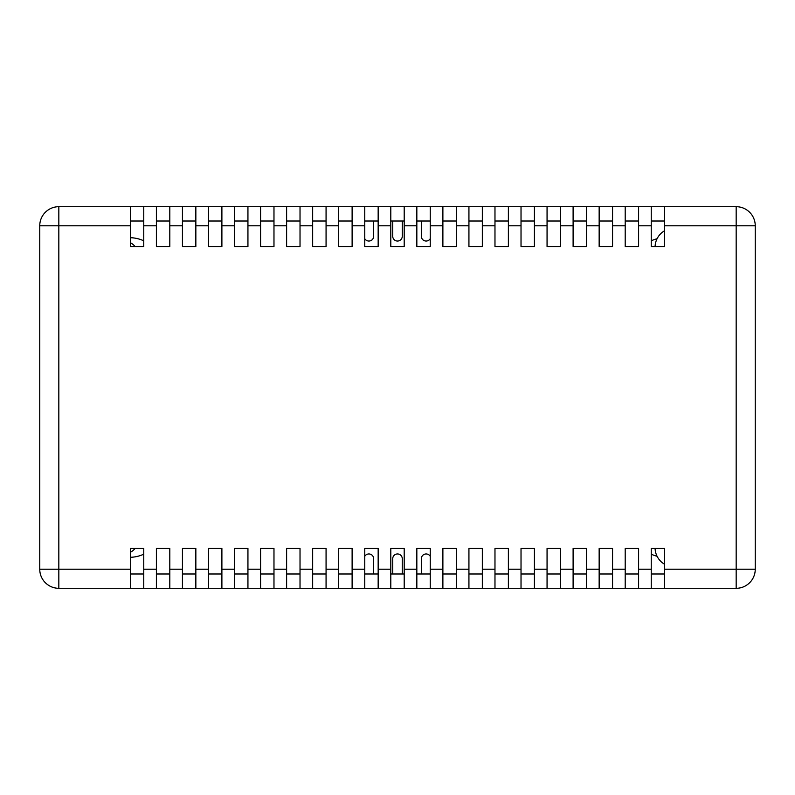 <?xml version="1.0" encoding="UTF-8"?>
<svg xmlns="http://www.w3.org/2000/svg" width="795" height="795" viewBox="0 0 795 795"><rect width="100%" height="100%" fill="white"/><g stroke="black" fill="none" stroke-linecap="round" stroke-linejoin="round"><path stroke-width="1.19" d="M664.64 564.291A19.08 19.08 0 0 1 657.077 556.261A33.39 33.39 0 0 1 651.244 554.175M651.244 240.825A33.39 33.39 0 0 1 657.077 238.739A19.08 19.08 0 0 1 664.64 230.709M130.36 237.715A33.39 33.39 0 0 1 143.756 240.825M143.756 554.175A33.39 33.39 0 0 1 130.36 557.285M657.077 556.261A19.08 19.08 0 0 1 655.09 548.471M655.09 246.53A19.08 19.08 0 0 1 657.077 238.739M130.36 242.634A19.08 19.08 0 0 1 135.13 246.53M135.13 548.471A19.08 19.08 0 0 1 130.36 552.366M130.36 206.7L143.756 206.7L143.756 246.53L130.36 246.53L130.36 206.7L58.83 206.7L58.83 225.78L39.75 225.78L39.75 569.22L58.83 569.22L58.83 588.3L130.36 588.3L130.36 548.471L143.756 548.471L143.756 588.3L130.36 588.3M547.059 588.3L468.931 588.3L468.931 548.471L482.336 548.471L482.336 588.3L494.977 588.3L494.977 548.471L508.383 548.471L508.383 588.3L521.023 588.3L521.023 548.471L534.419 548.471L534.419 588.3L547.059 588.3L547.059 548.471L560.465 548.471L560.465 588.3L547.059 588.3M390.802 588.3L338.71 588.3L338.71 548.471L352.115 548.471L352.115 588.3L364.756 588.3L364.756 548.471L378.162 548.471L378.162 588.3L390.802 588.3L390.802 548.471L404.198 548.471L404.198 588.3L390.802 588.3M286.617 588.3L143.756 588.3L156.396 588.3L156.396 548.471L169.802 548.471L169.802 588.3L182.443 588.3L182.443 548.471L195.848 548.471L195.848 588.3L208.489 588.3L208.489 548.471L221.894 548.471L221.894 588.3L234.535 588.3L234.535 548.471L247.941 548.471L247.941 588.3L260.581 588.3L260.581 548.471L273.977 548.471L273.977 588.3L286.617 588.3L286.617 548.471L300.023 548.471L300.023 588.3L286.617 588.3M755.25 569.22A19.08 19.08 0 0 1 736.17 588.3L736.17 569.22L755.25 569.22L755.25 225.78L755.25 569.22A19.08 19.08 0 0 1 736.17 588.3L651.244 588.3L651.244 548.471L664.64 548.471L664.64 588.3M404.198 206.7L664.64 206.7L664.64 246.53L651.244 246.53L651.244 206.7L638.604 206.7L638.604 246.53L625.198 246.53L625.198 206.7L612.557 206.7L612.557 246.53L599.152 246.53L599.152 206.7L586.511 206.7L586.511 246.53L573.106 246.53L573.106 206.7L560.465 206.7L560.465 246.53L547.059 246.53L547.059 206.7L534.419 206.7L534.419 246.53L521.023 246.53L521.023 206.7L508.383 206.7L508.383 246.53L494.977 246.53L494.977 206.7L482.336 206.7L482.336 246.53L468.931 246.53L468.931 206.7L456.29 206.7L456.29 246.53L442.885 246.53L442.885 206.7L430.244 206.7L430.244 246.53L416.838 246.53L416.838 206.7L404.198 206.7L404.198 246.53L390.802 246.53L390.802 206.7L404.198 206.7M392.73 573.99L392.73 558.726A4.77 4.77 0 0 1 397.5 553.956A4.77 4.77 0 0 1 402.27 558.726L402.27 573.99M421.35 573.99L421.35 558.726A4.77 4.77 0 0 1 430.244 556.331M364.756 556.331A4.77 4.77 0 0 1 373.65 558.726L373.65 573.99M430.244 238.669A4.77 4.77 0 0 1 421.35 236.274L421.35 221.01M402.27 221.01L402.27 236.274A4.77 4.77 0 0 1 397.5 241.044A4.77 4.77 0 0 1 392.73 236.274L392.73 221.01M373.65 221.01L373.65 236.274A4.77 4.77 0 0 1 364.756 238.669M404.198 221.01L390.802 221.01M430.244 221.01L416.838 221.01M456.29 221.01L442.885 221.01M482.336 221.01L468.931 221.01M508.383 221.01L494.977 221.01M534.419 221.01L521.023 221.01M560.465 221.01L547.059 221.01M586.511 221.01L573.106 221.01M612.557 221.01L599.152 221.01M638.604 221.01L625.198 221.01M664.64 221.01L651.244 221.01M364.756 225.78L364.756 206.7L378.162 206.7L378.162 246.53L364.756 246.53L364.756 225.78L352.115 225.78L352.115 246.53L338.71 246.53L338.71 206.7L352.115 206.7L352.115 225.78M378.162 221.01L364.756 221.01M352.115 221.01L338.71 221.01M312.664 225.78L312.664 206.7L326.069 206.7L326.069 246.53L312.664 246.53L312.664 225.78L300.023 225.78L300.023 246.53L286.617 246.53L286.617 206.7L300.023 206.7L300.023 225.78M326.069 221.01L312.664 221.01M300.023 221.01L286.617 221.01M260.581 225.78L260.581 206.7L273.977 206.7L273.977 246.53L260.581 246.53L260.581 225.78L247.941 225.78L247.941 246.53L234.535 246.53L234.535 206.7L247.941 206.7L247.941 225.78M273.977 221.01L260.581 221.01M247.941 221.01L234.535 221.01M208.489 225.78L208.489 206.7L221.894 206.7L221.894 246.53L208.489 246.53L208.489 225.78L195.848 225.78L195.848 246.53L182.443 246.53L182.443 206.7L195.848 206.7L195.848 225.78M221.894 221.01L208.489 221.01M195.848 221.01L182.443 221.01M156.396 225.78L156.396 206.7L169.802 206.7L169.802 246.53L156.396 246.53L156.396 225.78L143.756 225.78M169.802 221.01L156.396 221.01M143.756 221.01L130.36 221.01M390.802 573.99L404.198 573.99M430.244 569.22L430.244 588.3L416.838 588.3L416.838 548.471L430.244 548.471L430.244 569.22L442.885 569.22L442.885 548.471L456.29 548.471L456.29 588.3L442.885 588.3L442.885 569.22M416.838 573.99L430.244 573.99M442.885 573.99L456.29 573.99M547.059 573.99L560.465 573.99M573.106 569.22L573.106 548.471L586.511 548.471L586.511 588.3L573.106 588.3L573.106 569.22L560.465 569.22M573.106 573.99L586.511 573.99M612.557 569.22L612.557 588.3L599.152 588.3L599.152 548.471L612.557 548.471L612.557 569.22L625.198 569.22L625.198 548.471L638.604 548.471L638.604 588.3L625.198 588.3L625.198 569.22M599.152 573.99L612.557 573.99M625.198 573.99L638.604 573.99M651.244 573.99L664.64 573.99M521.023 573.99L534.419 573.99M494.977 573.99L508.383 573.99M468.931 573.99L482.336 573.99M286.617 573.99L300.023 573.99M326.069 569.22L326.069 588.3L312.664 588.3L312.664 548.471L326.069 548.471L326.069 569.22L338.71 569.22M312.664 573.99L326.069 573.99M260.581 573.99L273.977 573.99M234.535 573.99L247.941 573.99M208.489 573.99L221.894 573.99M182.443 573.99L195.848 573.99M156.396 573.99L169.802 573.99M130.36 573.99L143.756 573.99M364.756 573.99L378.162 573.99M338.71 573.99L352.115 573.99M736.17 206.7A19.08 19.08 0 0 1 755.25 225.78L736.17 225.78L736.17 206.7L664.64 206.7M156.396 206.7L143.756 206.7M182.443 206.7L169.802 206.7M208.489 206.7L195.848 206.7M234.535 206.7L221.894 206.7M260.581 206.7L247.941 206.7M286.617 206.7L273.977 206.7M312.664 206.7L300.023 206.7M338.71 206.7L326.069 206.7M364.756 206.7L352.115 206.7M390.802 206.7L378.162 206.7M326.069 588.3L338.71 588.3M300.023 588.3L312.664 588.3M638.604 588.3L651.244 588.3M612.557 588.3L625.198 588.3M586.511 588.3L599.152 588.3M560.465 588.3L573.106 588.3M456.29 588.3L468.931 588.3M430.244 588.3L442.885 588.3M404.198 588.3L416.838 588.3M58.83 206.7A19.08 19.08 0 0 0 39.75 225.78L39.75 569.22A19.08 19.08 0 0 0 58.83 588.3M130.36 569.22L58.83 569.22L58.83 225.78L130.36 225.78M169.802 225.78L182.443 225.78M221.894 225.78L234.535 225.78M273.977 225.78L286.617 225.78M326.069 225.78L338.71 225.78M664.64 225.78L736.17 225.78L736.17 569.22L664.64 569.22M638.604 225.78L651.244 225.78M612.557 225.78L625.198 225.78M586.511 225.78L599.152 225.78M560.465 225.78L573.106 225.78M534.419 225.78L547.059 225.78M508.383 225.78L521.023 225.78M482.336 225.78L494.977 225.78M456.29 225.78L468.931 225.78M430.244 225.78L442.885 225.78M404.198 225.78L416.838 225.78M364.756 569.22L352.115 569.22M156.396 569.22L143.756 569.22M182.443 569.22L169.802 569.22M208.489 569.22L195.848 569.22M234.535 569.22L221.894 569.22M260.581 569.22L247.941 569.22M286.617 569.22L273.977 569.22M312.664 569.22L300.023 569.22M494.977 569.22L482.336 569.22M521.023 569.22L508.383 569.22M651.244 569.22L638.604 569.22M599.152 569.22L586.511 569.22M547.059 569.22L534.419 569.22M468.931 569.22L456.29 569.22M390.802 569.22L378.162 569.22M416.838 569.22L404.198 569.22M378.162 225.78L390.802 225.78"/></g></svg>
